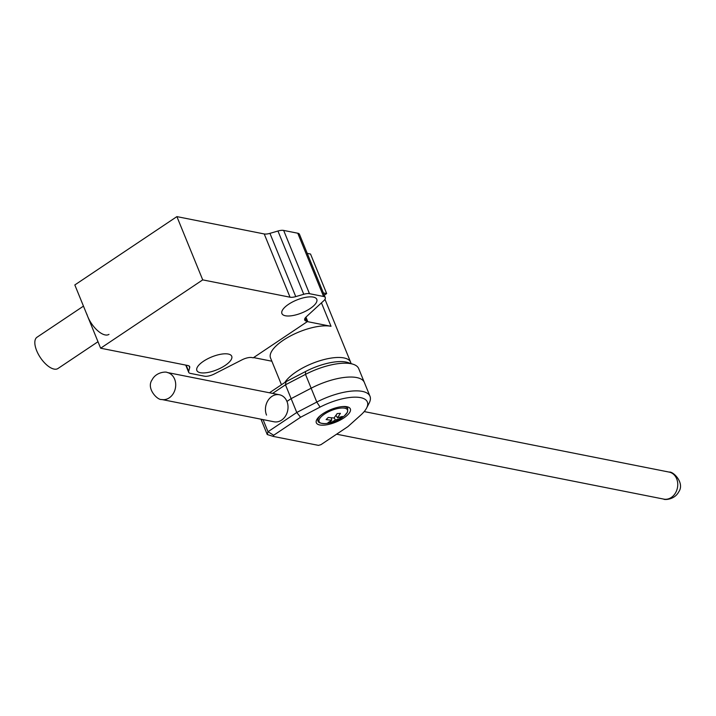 <?xml version="1.0" encoding="UTF-8"?>
<svg xmlns="http://www.w3.org/2000/svg" width="716" height="716" viewBox="0 0 716 716"><rect width="100%" height="100%" fill="white"/><g stroke="black" fill="none" stroke-linecap="round" stroke-linejoin="round"><path stroke-width="1.07" d="M310.126 308.569A18.831 6.927 157.8 0 0 316.785 299.324A18.831 6.927 157.8 0 0 288.575 304.291A18.831 6.927 157.8 0 0 281.916 313.545A18.831 6.927 157.8 0 0 310.126 308.569M225.066 365.509A18.831 6.927 157.8 0 0 231.724 356.264A18.831 6.927 157.8 0 0 203.514 361.231A18.831 6.927 157.8 0 0 196.855 370.485A18.831 6.927 157.8 0 0 225.066 365.509M305.956 317.116L307.692 321.377L253.258 357.821L251.951 357.561A9.183 3.383 157.8 0 0 241.99 359.844L214.46 373.904A9.183 3.383 -22.2 0 1 204.499 376.195L190.384 373.394A9.183 3.383 -22.2 0 1 188.684 372.311A9.183 3.383 -22.2 0 1 188.657 371.327L189.686 367.603L188.988 365.894M307.692 321.377L306.394 321.117A9.183 3.383 157.8 0 1 304.694 320.034A9.183 3.383 157.8 0 1 306.251 316.83L323.721 300.774A9.183 3.383 -22.2 0 0 325.279 297.561A9.183 3.383 -22.2 0 0 323.587 296.478L309.473 293.676A9.183 3.383 -22.2 0 0 303.763 294.276L277.951 231.017L269.932 233.353L295.753 296.612L303.763 294.276M295.753 296.612A9.183 3.383 -22.2 0 1 290.043 297.203L264.222 233.953L176.897 216.617L202.718 279.875L290.043 297.203M189.686 367.603A9.183 3.383 -22.2 0 0 189.659 366.619A9.183 3.383 -22.2 0 0 187.968 365.536L100.643 348.209L202.718 279.875M307.254 253.383L310.538 254.037L326.675 293.578L324.303 295.162M325.279 297.561L299.467 234.311A9.183 3.383 157.8 0 0 297.767 233.219L283.661 230.427L309.473 293.676M176.897 216.617L74.822 284.95L100.643 348.209M264.222 233.953A9.183 3.383 157.8 0 0 269.932 233.353M277.951 231.017A9.183 3.383 -22.2 0 1 283.661 230.427M326.675 293.578L323.39 292.925M83.468 306.126L36.999 337.236A18.831 8.529 56.2 0 0 35.8 348.262A18.831 8.529 56.2 0 0 46.209 364.489A18.831 8.529 56.2 0 0 57.942 368.525L97.994 341.72M108.984 334.363A18.831 8.529 -123.8 0 1 97.251 330.318A18.831 8.529 -123.8 0 1 86.842 314.091M269.458 392.78L286.042 381.673L305.544 371.523A36.74 13.523 -22.2 0 1 348.03 362.565L353.292 364.31A41.331 15.215 -22.2 0 1 358.698 368.606L364.346 382.442A41.331 15.215 157.8 0 0 311.147 388.224A41.331 15.215 -22.2 0 1 364.346 382.442L369.993 396.279A41.331 15.215 157.8 0 0 316.794 402.061L296.773 412.479L268.008 431.73L273.664 435.265L300.568 417.258L296.773 412.479L285.478 384.805L286.042 381.673M272.626 393.406L285.478 384.805L305.499 374.379A41.331 15.215 -22.2 0 1 353.292 364.31M266.531 415.101A13.774 11.188 101.2 0 1 267.981 400.495A13.774 11.188 101.2 0 1 279.428 394.758A13.774 11.188 101.2 0 1 286.946 401.434L291.126 398.642L311.147 388.224L291.126 398.642L286.946 401.434A13.774 11.188 101.2 0 1 285.496 416.041A13.774 11.188 101.2 0 1 274.058 421.787L161.726 399.492A13.774 11.188 101.2 0 0 163.329 399.671A13.774 11.188 101.2 0 0 175.554 387.186A13.774 11.188 101.2 0 0 167.096 372.472L279.428 394.758M273.664 435.265L273.342 436.429L267.238 434.531L260.973 419.191M261.591 420.695L261.949 419.379L261.591 420.695M322.818 413.767A18.365 6.757 -22.2 0 1 350.339 408.908A18.365 6.757 -22.2 0 1 343.85 417.938A18.365 6.757 -22.2 0 1 316.329 422.789A18.365 6.757 -22.2 0 1 322.818 413.767M300.568 417.258L320.07 407.1A36.74 13.523 157.8 0 1 355.924 397.165A36.74 13.523 157.8 0 1 366.592 408.057A36.74 13.523 157.8 0 1 360.694 415.164L347.878 426.647L320.974 444.654L318.477 445.379L273.342 436.429M366.592 408.057L369.143 403.126A41.331 15.215 157.8 0 0 369.993 396.279M263.058 419.603L268.008 431.73L267.238 434.531M321.448 302.859L331.016 326.299A36.283 13.353 157.8 0 0 290.794 335.777A36.283 13.353 157.8 0 0 270.541 358L281.46 384.743M271.856 361.213L253.598 357.588L307.352 321.609L331.016 326.299M321.26 416.676A15.349 5.647 -22.2 0 1 341.147 408.039A15.349 5.647 -22.2 0 1 345.372 414.931A15.349 5.647 -22.2 0 1 344.611 415.638L344.611 415.638C339.017 420.471 332.519 423.12 325.127 423.586L325.127 423.586A15.349 5.647 -22.2 0 1 321.26 416.676M337.155 413.588L340.422 413.347L337.531 417.768L342.32 416.444L340.19 418.547L335.249 420.032L331.275 422.422L328 422.655L331.732 420.283L326.111 419.567L328.232 417.455L334.014 418.028L337.155 413.588M337.531 417.768L335.992 415.45M340.19 418.547L339.688 417.339M335.249 420.032L334.274 417.723M331.275 422.422L330.711 421.089M331.275 417.893L331.732 420.283M305.15 318.074L306.394 321.117M297.767 233.219L323.587 296.478M186.151 365.169L188.657 371.327M305.544 371.523L305.499 374.379L316.794 402.061L320.07 407.1M336.601 434.191L663.786 499.115A13.774 11.188 -78.8 0 0 665.388 499.294A13.774 11.188 -78.8 0 0 677.605 486.808A13.774 11.188 -78.8 0 0 669.147 472.095L364.193 411.575M284.852 382.478A36.283 13.353 -22.2 0 1 311.415 363.8A36.283 13.353 -22.2 0 1 343.922 357.928A36.283 13.353 -22.2 0 1 350.634 362.215L324.966 299.315M317.215 418.896L318.011 420.829A16.074 5.916 -22.2 0 1 320.276 415.674A16.074 5.916 -22.2 0 1 320.338 415.602M342.454 406.581A16.074 5.916 -22.2 0 1 347.77 408.684L347.448 412.21L344.611 415.638M185.739 365.088L188.684 372.311M167.096 372.472C167.186 371.694 156.446 371.309 152.052 379.892C145.992 388.484 157.618 400.45 161.726 399.492M663.786 499.115C663.696 499.893 674.436 500.278 678.822 491.695C684.89 483.103 673.264 471.137 669.147 472.095M351.064 363.567L350.634 362.215M347.77 408.684L346.983 406.751M318.011 420.829C318.047 422.556 320.419 423.478 325.127 423.586"/></g></svg>
